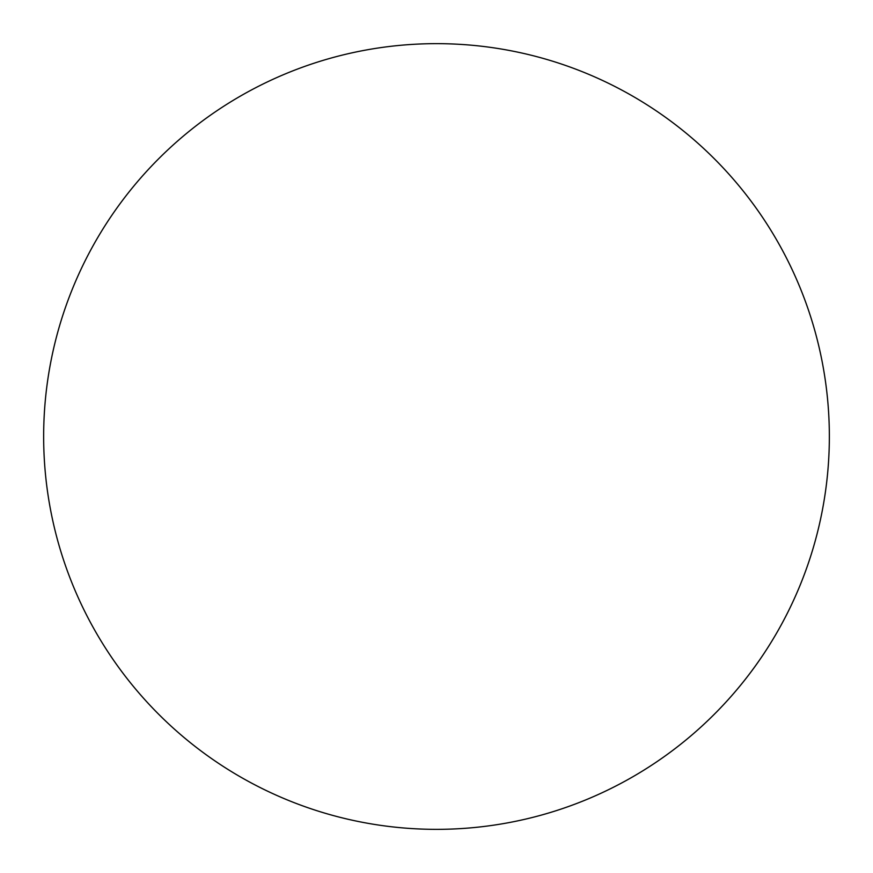<?xml version="1.0" encoding="UTF-8"?>
<svg xmlns="http://www.w3.org/2000/svg" width="873" height="873" viewBox="0 0 873 873"><rect width="100%" height="100%" fill="white"/><g stroke="black" fill="none" stroke-linecap="round" stroke-linejoin="round"><path stroke-width="1.31" d="M43.65 436.5A392.85 392.85 0 0 1 436.5 43.65A392.85 392.85 0 0 1 829.35 436.5A392.85 392.85 0 0 1 436.5 829.35A392.85 392.85 0 0 1 43.65 436.5C43.65 462.297 46.171 487.843 51.201 513.138C56.232 538.445 63.685 563.009 73.55 586.842C83.426 610.663 95.528 633.307 109.856 654.761C124.184 676.204 140.477 696.043 158.711 714.289C176.957 732.523 196.796 748.816 218.239 763.144C239.693 777.472 262.337 789.574 286.158 799.45C309.991 809.315 334.555 816.768 359.862 821.799C385.157 826.829 410.703 829.35 436.5 829.35C462.297 829.35 487.843 826.829 513.138 821.799C538.445 816.768 563.009 809.315 586.842 799.45C610.663 789.574 633.307 777.472 654.761 763.144C676.204 748.816 696.043 732.523 714.289 714.289C732.523 696.043 748.816 676.204 763.144 654.761C777.472 633.307 789.574 610.663 799.45 586.842C809.315 563.009 816.768 538.445 821.799 513.138C826.829 487.843 829.35 462.297 829.35 436.5C829.35 410.703 826.829 385.157 821.799 359.862C816.768 334.555 809.315 309.991 799.45 286.158C789.574 262.337 777.472 239.693 763.144 218.239C748.816 196.796 732.523 176.957 714.289 158.711C696.043 140.477 676.204 124.184 654.761 109.856C633.307 95.528 610.663 83.426 586.842 73.55C563.009 63.685 538.445 56.232 513.138 51.201C487.843 46.171 462.297 43.65 436.5 43.65C410.703 43.65 385.157 46.171 359.862 51.201C334.555 56.232 309.991 63.685 286.158 73.55C262.337 83.426 239.693 95.528 218.239 109.856C196.796 124.184 176.957 140.477 158.711 158.711C140.477 176.957 124.184 196.796 109.856 218.239C95.528 239.693 83.426 262.337 73.55 286.158C63.685 309.991 56.232 334.555 51.201 359.862C46.171 385.157 43.65 410.703 43.65 436.5M763.144 218.239C748.816 196.796 732.523 176.957 714.289 158.711C696.043 140.477 676.204 124.184 654.761 109.856M218.239 109.856C196.796 124.184 176.957 140.477 158.711 158.711C140.477 176.957 124.184 196.796 109.856 218.239M109.856 654.761C124.184 676.204 140.477 696.043 158.711 714.289C176.957 732.523 196.796 748.816 218.239 763.144M654.761 763.144C676.204 748.816 696.043 732.523 714.289 714.289C732.523 696.043 748.816 676.204 763.144 654.761"/></g></svg>
